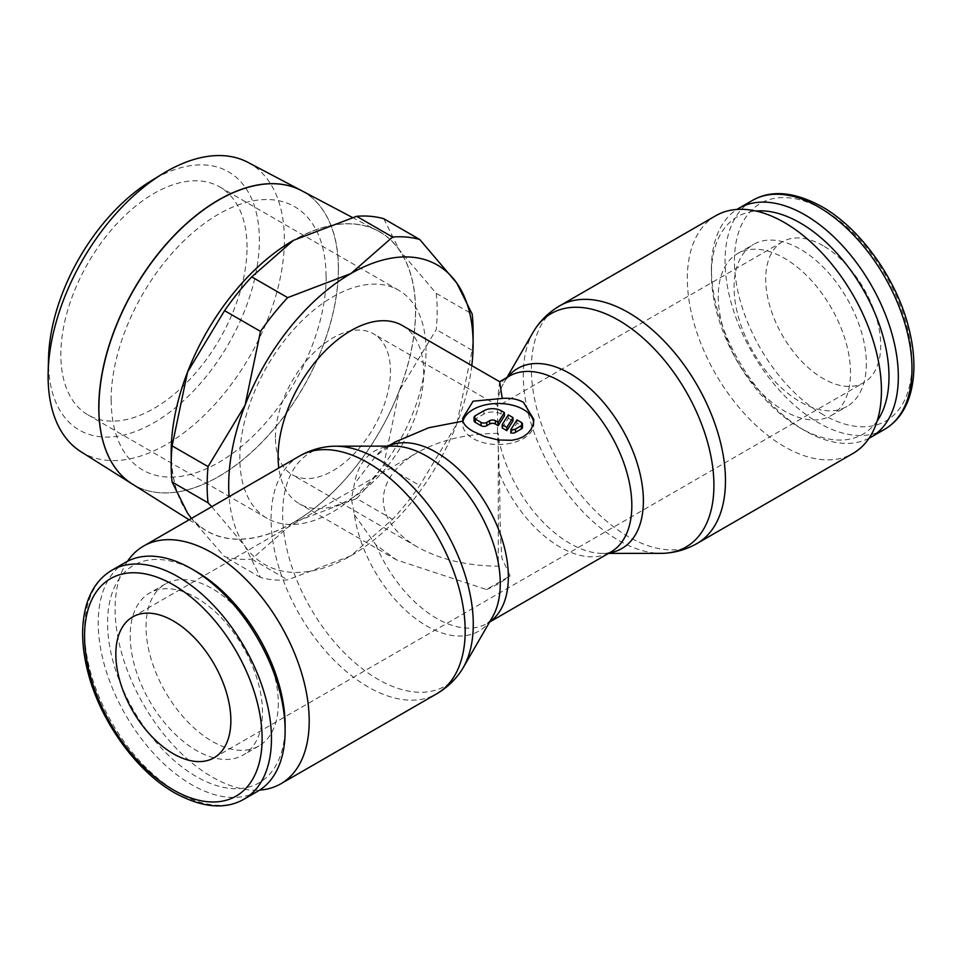 <?xml version="1.0" encoding="UTF-8"?>
<svg xmlns="http://www.w3.org/2000/svg" width="962" height="962" viewBox="0 0 962 962"><rect width="100%" height="100%" fill="white"/><g stroke="black" fill="none" stroke-linecap="round" stroke-linejoin="round"><path stroke-width="0.72" stroke-dasharray="4.81 3.61" d="M127.513 561.279A137.241 79.245 -120 0 0 115.115 608.922A137.241 79.245 -120 0 0 259.62 790.103M330.17 446.416A134.8 77.826 -120 0 0 282.636 514.201A134.8 77.826 -120 0 0 377.958 679.292A134.8 77.826 -120 0 0 460.425 672.029M393.783 446.14A104.016 60.053 -120 0 0 389.838 446.32A104.016 60.053 -120 0 0 354.377 483.97L351.395 499.013L354.377 514.67A104.016 60.053 -120 0 0 426.707 626.009A104.016 60.053 -120 0 0 490.355 620.406A104.016 60.053 -120 0 0 492.472 617.075M395.346 441.919L375.95 455.916L354.377 483.97M533.369 331.818A134.8 77.826 -120 0 0 523.28 375.276A134.8 77.826 -120 0 0 618.59 540.367A134.8 77.826 -120 0 0 661.267 553.354M715.764 215.728A137.241 79.245 -120 0 0 687.337 278.559A137.241 79.245 -120 0 0 747.246 416.678A137.241 79.245 -120 0 0 853.005 453.439M869.035 438.263A132.167 76.299 60 0 1 804.869 430.663A132.167 76.299 60 0 1 711.423 268.807L711.423 274.194A125.553 72.487 60 0 1 755.976 211.027M877.176 420.971A125.553 72.487 60 0 1 800.204 427.97A125.553 72.487 60 0 1 711.423 274.194M718.253 296.404A93.53 54.004 -120 0 0 759.078 390.524A93.53 54.004 -120 0 0 831.144 415.584A93.53 54.004 -120 0 0 850.516 372.775A93.53 54.004 -120 0 0 809.691 278.643A93.53 54.004 -120 0 0 737.613 253.583A93.53 54.004 -120 0 0 718.253 296.404M866.341 363.636A93.53 54.004 60 0 1 846.969 406.457A93.53 54.004 60 0 1 774.891 381.397A93.53 54.004 60 0 1 734.066 287.277A93.53 54.004 60 0 1 753.438 244.456A93.53 54.004 60 0 1 825.504 269.516A93.53 54.004 60 0 1 866.341 363.636M125.589 562.325A132.167 76.299 -120 0 0 98.22 622.823A132.167 76.299 -120 0 0 155.916 755.831A132.167 76.299 -120 0 0 257.756 791.245M196.344 571.572A125.553 72.487 -120 0 0 107.564 622.823A125.553 72.487 -120 0 0 196.344 776.599A125.553 72.487 -120 0 0 285.125 725.348M278.295 703.138A93.53 54.004 60 0 1 258.922 745.959A93.53 54.004 60 0 1 186.856 720.899A93.53 54.004 60 0 1 146.032 626.767A93.53 54.004 60 0 1 165.392 583.958A93.53 54.004 60 0 1 237.47 609.018A93.53 54.004 60 0 1 278.295 703.138M130.207 635.906A93.53 54.004 -120 0 0 171.044 730.026A93.53 54.004 -120 0 0 243.109 755.086A93.53 54.004 -120 0 0 262.482 712.265A93.53 54.004 -120 0 0 221.657 618.145A93.53 54.004 -120 0 0 149.579 593.085A93.53 54.004 -120 0 0 130.207 635.906M507.828 376.972A104.016 60.053 -120 0 0 506.192 379.136A104.016 60.053 -120 0 0 504.076 382.467A104.016 60.053 -120 0 0 497.498 401.346L499.639 381.71M354.377 514.67L375.95 544.949L396.717 559.992L486.423 589.538L510.125 575.853L501.972 558.429L500.348 534.571L499.422 473.665L497.498 432.046A104.016 60.053 -120 0 0 569.841 543.386A104.016 60.053 -120 0 0 602.765 553.403A104.016 60.053 -120 0 0 606.709 553.222A104.016 60.053 -120 0 0 609.391 552.885M497.498 432.046L497.498 401.346M436.243 293.362A188.083 108.586 -60 0 1 437.169 310.93A188.083 108.586 -60 0 1 436.243 329.557L399.23 390.933A172.823 99.783 120 0 0 415.608 310.93A172.823 99.783 120 0 0 399.23 249.819L436.243 293.362L472.186 314.117M132.083 483.898A169.396 97.799 120 0 0 263.239 440.921A169.396 97.799 120 0 0 338.408 269.168M171.284 451.984A172.691 99.711 120 0 0 205.159 529.906A172.691 99.711 120 0 0 338.877 486.087A172.691 99.711 120 0 0 415.512 310.979A172.691 99.711 120 0 0 377.813 230.856A172.691 99.711 120 0 0 245.418 279.509A172.691 99.711 120 0 0 171.284 451.984M48.533 357.948A149.122 86.099 120 0 0 48.485 361.844A149.122 86.099 120 0 0 153.932 422.727A149.122 86.099 120 0 0 259.379 240.091A149.122 86.099 120 0 0 150.589 181.205M80.88 451.671A167.075 96.465 120 0 0 210.245 409.271A167.075 96.465 120 0 0 284.379 239.863A167.075 96.465 120 0 0 247.907 162.35M301.359 190.536A169.384 97.799 -60 0 1 338.335 269.132A169.384 97.799 -60 0 1 263.191 440.849A169.384 97.799 -60 0 1 132.047 483.886M498.268 433.369C466.726 433.658 439.61 440.139 416.943 452.813C394.997 465.897 383.766 481.553 383.249 499.771C383.766 517.989 394.997 533.633 416.943 546.729C439.61 559.403 466.726 565.884 498.268 566.173L498.268 433.369M275.421 437.518A81.325 46.958 -60 0 1 310.93 355.663A81.325 46.958 -60 0 1 373.593 333.874A81.325 46.958 -60 0 1 390.44 371.104A81.325 46.958 -60 0 1 354.942 452.958A81.325 46.958 -60 0 1 292.268 474.747A81.325 46.958 -60 0 1 275.421 437.518M426.022 350.565A131.65 76.01 120 0 0 398.761 290.296A131.65 76.01 120 0 0 297.306 325.565A131.65 76.01 120 0 0 239.839 458.056A131.65 76.01 120 0 0 267.111 518.326A131.65 76.01 120 0 0 368.554 483.056A131.65 76.01 120 0 0 426.022 350.565M247.03 247.222A131.65 76.01 120 0 0 219.757 186.953A131.65 76.01 120 0 0 118.314 222.222A131.65 76.01 120 0 0 60.834 354.713A131.65 76.01 120 0 0 88.107 414.983A131.65 76.01 120 0 0 189.562 379.713A131.65 76.01 120 0 0 247.03 247.222M823.207 245.767A81.325 46.958 -120 0 0 782.539 241.739A81.325 46.958 -120 0 0 770.069 306.914A81.325 46.958 -120 0 0 823.207 378.583A81.325 46.958 -120 0 0 863.864 382.611A81.325 46.958 -120 0 0 876.334 317.436A81.325 46.958 -120 0 0 823.207 245.767M402.369 325.541A102.934 59.428 -60 0 1 423.689 372.667A102.934 59.428 -60 0 1 378.763 476.25A102.934 59.428 -60 0 1 299.435 503.835A102.934 59.428 -60 0 1 278.824 467.989M533.682 421.981A35.582 20.539 180 0 1 533.85 424.026A35.582 20.539 180 0 1 511.892 443.001A35.582 20.539 180 0 1 473.112 438.552A35.582 20.539 180 0 1 462.686 424.026A35.582 20.539 180 0 1 462.987 421.392M510.822 432.936L516.967 423.196L521.272 425.685A4.064 2.345 180 0 1 522.462 427.344M474.074 420.707A4.064 2.345 180 0 1 475.264 419.047L483.898 414.069A12.205 7.047 180 0 1 501.154 414.069L504.377 415.921M502.2 427.946L508.333 418.217L508.333 414.899M508.333 418.217L512.999 420.911M516.967 423.196L516.967 419.877M486.423 589.538A102.934 59.428 120 0 0 510.125 575.853M326.034 276.226A151.984 87.746 120 0 0 218.566 214.177A151.984 87.746 120 0 0 111.087 400.324M326.178 276.31A151.984 87.746 -60 0 1 218.699 462.457A151.984 87.746 -60 0 1 111.231 400.408M338.48 269.204A169.396 97.799 120 0 0 301.503 190.62M471.789 365.62A172.823 99.783 -60 0 1 456.746 424.146A172.823 99.783 -60 0 1 350.902 555.795A172.823 99.783 -60 0 1 245.07 546.344A172.823 99.783 -60 0 1 229.112 496.693M211.748 506.709L245.07 546.344L260.51 577.44A188.083 108.586 120 0 0 287.662 579.858L350.902 555.808A172.823 99.783 -60 0 1 350.902 555.808L392.58 519.288A188.083 108.586 120 0 0 419.733 485.521L456.746 424.146L472.186 350.312A188.083 108.586 120 0 0 473.112 331.686M356.637 498.544L293.398 522.594A172.823 99.783 120 0 0 399.23 390.933L383.79 464.766A188.083 108.586 -60 0 1 356.637 498.544L392.58 519.288M171.188 452.044A172.823 99.783 120 0 0 187.554 513.143A172.823 99.783 120 0 0 293.398 522.594L251.719 559.114A188.083 108.586 -60 0 1 224.567 556.685L191.414 518.458M383.79 218.735L399.23 249.819A172.823 99.783 120 0 0 293.398 240.368M472.186 350.312L436.243 329.557M260.51 577.44L224.567 556.685M251.719 559.114L287.662 579.858M383.79 464.766L419.733 485.521M711.423 268.807A132.167 76.299 60 0 1 736.928 209.439M299.507 456.048A137.241 79.245 -120 0 0 271.08 518.879A137.241 79.245 -120 0 0 368.133 686.964A137.241 79.245 -120 0 0 436.748 693.77M388.275 446.14A101.563 58.634 -120 0 0 385.75 447.462A101.563 58.634 -120 0 0 375.95 455.916M375.95 544.949A101.563 58.634 -120 0 0 436.532 618.338A101.563 58.634 -120 0 0 487.313 623.364A101.563 58.634 -120 0 0 489.718 621.849M559.8 305.772A137.241 79.245 -120 0 0 531.373 368.602A137.241 79.245 -120 0 0 628.414 536.688A137.241 79.245 -120 0 0 697.041 543.494M884.607 429.329A132.167 76.299 60 0 1 818.53 422.787A132.167 76.299 60 0 1 725.071 260.918A132.167 76.299 60 0 1 752.452 200.421M823.207 414.694A125.553 72.487 60 0 1 734.427 260.918A125.553 72.487 60 0 1 823.207 209.656A125.553 72.487 60 0 1 911.988 363.432A125.553 72.487 60 0 1 823.207 414.694M111.941 570.213A132.167 76.299 -120 0 0 84.56 630.711A132.167 76.299 -120 0 0 178.018 792.58A132.167 76.299 -120 0 0 244.095 799.121M506.192 379.136L509.235 376.166A101.563 58.634 -120 0 0 499.422 384.632M499.422 473.665A101.563 58.634 -120 0 0 560.004 547.053A101.563 58.634 -120 0 0 610.786 552.08L606.709 553.222M521.272 425.685L521.272 422.366M501.154 414.069L501.154 410.738M475.264 419.047L475.264 415.728M483.898 414.069L483.898 410.738M389.838 446.32L385.75 447.462L388.035 446.14M490.355 620.406L487.313 623.364L489.598 622.053M800.204 427.97L804.869 430.663M831.144 415.584L846.969 406.457M258.922 745.959L243.109 755.086M602.765 553.403L608.513 553.403M189.093 519.793L205.159 529.906M782.539 241.739L498.268 405.856L373.593 333.874M398.761 290.296L219.757 186.953M132.684 616.931L416.943 452.813M462.686 418.278L462.686 424.026M533.85 419.432L533.85 424.026M396.717 559.992L299.435 503.835M214.009 757.803L863.864 382.611M267.111 518.326L88.107 414.983M416.943 546.729L292.268 474.747M352.32 217.412L377.813 230.856M504.076 382.467L506.95 377.489M165.392 583.958L149.579 593.085M737.613 253.583L753.438 244.456"/><path stroke-width="1.44" d="M259.62 790.103A137.241 79.245 -120 0 0 280.784 783.814A137.241 79.245 -120 0 0 309.211 720.983A137.241 79.245 -120 0 0 249.302 582.864A137.241 79.245 -120 0 0 143.542 546.091A137.241 79.245 -120 0 0 127.513 561.279M299.507 456.048A137.241 79.245 -120 0 1 368.133 462.842A137.241 79.245 -120 0 1 465.175 630.94A137.241 79.245 -120 0 1 436.748 693.77C446.212 688.251 454.1 681 460.425 672.029A134.8 77.826 -120 0 0 463.179 667.724A134.8 77.826 -120 0 0 473.268 624.266A134.8 77.826 -120 0 0 377.958 459.175A134.8 77.826 -120 0 0 335.281 446.188A134.8 77.826 -120 0 0 330.17 446.416C319.24 447.414 309.018 450.625 299.507 456.048L143.542 546.091M463.179 667.724L492.472 617.075A104.016 60.053 -120 0 0 500.264 583.549A104.016 60.053 -120 0 0 426.707 456.156A104.016 60.053 -120 0 0 393.783 446.14L335.281 446.188M608.513 553.403L661.267 553.354A134.8 77.826 -120 0 0 666.377 553.126A134.8 77.826 -120 0 0 713.912 485.329A134.8 77.826 -120 0 0 618.59 320.238A134.8 77.826 -120 0 0 536.123 327.513A134.8 77.826 -120 0 0 533.369 331.818L506.95 377.489M666.377 553.126C677.308 552.128 687.529 548.917 697.041 543.494L853.005 453.439A137.241 79.245 -120 0 0 881.432 390.62A137.241 79.245 -120 0 0 821.524 252.501A137.241 79.245 -120 0 0 715.764 215.728L559.8 305.772C550.336 311.291 542.448 318.542 536.123 327.513M736.928 209.439A132.167 76.299 60 0 1 738.792 208.297A132.167 76.299 60 0 1 840.632 243.711A132.167 76.299 60 0 1 898.328 376.707A132.167 76.299 60 0 1 870.947 437.217A132.167 76.299 60 0 1 869.035 438.263M755.976 211.027A125.553 72.487 60 0 1 888.984 376.707A125.553 72.487 60 0 1 877.176 420.971M244.095 799.121L257.756 791.245A132.167 76.299 -120 0 0 285.125 730.735L285.125 725.348A125.553 72.487 -120 0 0 196.344 571.572L191.678 568.879A132.167 76.299 -120 0 0 125.589 562.325L111.941 570.213A132.167 76.299 -120 0 1 178.018 576.755A132.167 76.299 -120 0 1 271.464 738.624A132.167 76.299 -120 0 1 244.095 799.121C225.397 809.932 202.26 807.864 174.711 792.904C136.604 771.452 100.697 721.632 88.215 673.304C81.325 647.101 80.82 624.025 86.688 604.1C91.474 588.636 99.892 577.332 111.941 570.213M609.391 552.885A104.016 60.053 -120 0 0 643.386 500.913A104.016 60.053 -120 0 0 569.841 373.533A104.016 60.053 -120 0 0 507.828 376.972M229.112 496.693A172.823 99.783 -60 0 1 228.691 485.245A172.823 99.783 -60 0 1 245.07 405.23L208.057 466.606A188.083 108.586 120 0 0 207.131 485.245A188.083 108.586 120 0 0 208.057 502.813L211.748 506.709M208.057 466.606L172.114 445.863L187.554 372.029A172.823 99.783 120 0 0 171.188 452.044L171.188 464.49A188.083 108.586 -60 0 1 172.114 445.863M473.112 344.131L473.112 331.686A188.083 108.586 120 0 0 472.186 314.117L456.746 283.032A172.823 99.783 -60 0 1 473.112 344.131A172.823 99.783 -60 0 1 471.789 365.62M98.858 407.479A169.396 97.799 120 0 0 132.083 483.898L189.093 519.793M48.1 376.286A167.075 96.465 120 0 0 80.88 451.671L132.01 483.862A169.384 97.799 -60 0 1 132.01 483.862A169.384 97.799 -60 0 1 98.785 407.431A169.384 97.799 -60 0 1 171.501 238.263A169.384 97.799 -60 0 1 301.359 190.536L247.907 162.35A167.075 96.465 120 0 0 162.482 173.894A167.075 96.465 120 0 0 48.16 371.909A167.075 96.465 120 0 0 48.1 376.286M173.34 753.775A81.325 46.958 60 0 1 120.214 682.106A81.325 46.958 60 0 1 132.684 616.931A81.325 46.958 60 0 1 173.34 620.959A81.325 46.958 60 0 1 226.479 692.628A81.325 46.958 60 0 1 214.009 757.803A81.325 46.958 60 0 1 173.34 753.775M462.914 421.14L462.686 418.278L473.112 401.202L502.236 398.436C510.509 397.775 517.568 399.062 523.436 402.32L533.85 419.432L533.201 424.35L531.168 429.136L527.825 433.333L523.436 436.628L518.085 438.961L511.832 440.295L498.268 439.971L484.704 436.592L473.112 431.373C467.352 428.066 463.949 424.651 462.914 421.14L428.715 427.753L395.346 441.919L388.035 446.14M489.598 622.053L610.786 552.08A101.563 58.634 -120 0 0 631.83 505.591A101.563 58.634 -120 0 0 560.004 381.205A101.563 58.634 -120 0 0 509.235 376.166L499.651 381.71L502.236 398.436M278.824 467.989A102.934 59.428 -60 0 1 278.114 456.709A102.934 59.428 -60 0 1 323.052 353.126A102.934 59.428 -60 0 1 402.369 325.541L499.651 381.71M462.987 421.392A35.582 20.539 180 0 1 486.796 404.581A35.582 20.539 180 0 1 523.436 409.499A35.582 20.539 180 0 1 533.682 421.981M521.272 422.366A4.064 2.345 180 0 1 522.462 424.026A4.064 2.345 180 0 1 521.272 425.685L515.524 429.004A4.064 2.345 180 0 1 510.822 429.617L516.967 419.877L521.272 422.366M522.462 424.026L522.462 427.344A4.064 2.345 180 0 1 521.272 429.004L515.524 432.323L515.524 429.004M504.377 412.602L504.377 415.921L498.232 425.661L495.394 424.026A4.064 2.345 0 0 0 489.646 424.026L486.772 425.685A4.064 2.345 180 0 1 481.024 425.685L475.264 422.366A4.064 2.345 180 0 1 474.074 420.707L474.074 417.388A4.064 2.345 180 0 1 475.264 415.728L483.898 410.738A12.205 7.047 180 0 1 501.154 410.738L504.377 412.602L498.232 422.342L495.394 420.707A4.064 2.345 0 0 0 489.646 420.707L486.772 422.366A4.064 2.345 180 0 1 481.024 422.366L475.264 419.047A4.064 2.345 180 0 1 474.074 417.388M498.232 425.661L498.232 422.342M506.854 427.32L502.2 424.627L508.333 414.899L512.999 417.58L506.854 427.32L506.854 430.639L502.2 427.946L502.2 424.627M506.854 430.639L512.999 420.911L512.999 417.58M515.524 432.323A4.064 2.345 180 0 1 510.822 432.936L510.822 429.617M352.32 217.412L301.515 190.62A169.396 97.799 120 0 0 171.645 238.348A169.396 97.799 120 0 0 98.93 407.515M162.482 173.894L150.589 181.205A149.122 86.099 120 0 0 48.533 357.948L48.16 371.909M350.902 273.569A172.823 99.783 -60 0 1 456.746 283.032L419.733 239.49A188.083 108.586 120 0 0 392.58 237.061L350.902 273.569L287.662 297.631A188.083 108.586 120 0 0 260.51 331.409L245.07 405.23A172.823 99.783 -60 0 1 350.902 273.569M191.414 518.458L187.554 513.143L172.114 482.058A188.083 108.586 -60 0 1 171.188 464.49M187.554 372.029L224.567 310.654A188.083 108.586 -60 0 1 251.719 276.888L293.398 240.368A172.823 99.783 120 0 0 187.554 372.029M293.398 240.368L356.637 216.306A188.083 108.586 -60 0 1 383.79 218.735L419.733 239.49M224.567 310.654L260.51 331.409M287.662 297.631L251.719 276.888M356.637 216.306L392.58 237.061M172.114 482.058L208.057 502.813M285.125 730.735A132.167 76.299 -120 0 0 191.678 568.879M489.718 621.849A101.563 58.634 -120 0 0 508.357 576.875A101.563 58.634 -120 0 0 436.532 452.489A101.563 58.634 -120 0 0 388.275 446.14M697.041 543.494A137.241 79.245 -120 0 0 725.468 480.663A137.241 79.245 -120 0 0 628.414 312.566A137.241 79.245 -120 0 0 559.8 305.772M738.792 208.297L752.452 200.421A132.167 76.299 60 0 1 818.53 206.962A132.167 76.299 60 0 1 911.988 368.831A132.167 76.299 60 0 1 884.607 429.329L870.947 437.217M173.34 789.886A125.553 72.487 -120 0 0 262.121 738.624A125.553 72.487 -120 0 0 173.34 584.848A125.553 72.487 -120 0 0 84.56 636.11A125.553 72.487 -120 0 0 173.34 789.886M521.272 429.004L521.272 425.685M481.024 425.685L481.024 422.366M486.772 425.685L486.772 422.366M495.394 424.026L495.394 420.707M489.646 424.026L489.646 420.707M475.264 422.366L475.264 419.047M436.748 693.77L280.784 783.814M752.452 200.421C771.283 189.622 794.408 191.691 821.837 206.638C859.944 228.09 895.85 277.91 908.332 326.238C915.223 352.441 915.728 375.517 909.86 395.442C905.074 410.906 896.656 422.21 884.607 429.329"/></g></svg>
